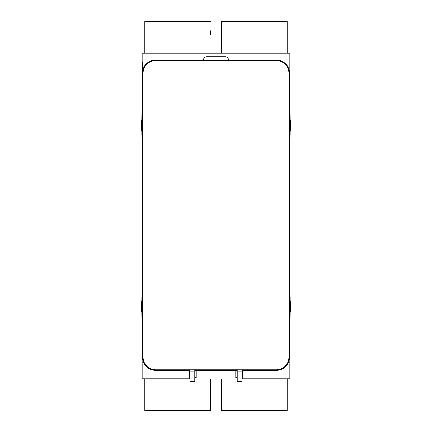 <?xml version="1.0" encoding="UTF-8"?>
<svg xmlns="http://www.w3.org/2000/svg" width="432" height="432" viewBox="0 0 432 432"><rect width="100%" height="100%" fill="white"/><g stroke="black" fill="none" stroke-linecap="round" stroke-linejoin="round"><path stroke-width="0.65" d="M194.778 370.877L196.231 370.877L196.231 377.465L194.778 377.465M190.102 370.381L189.637 370.381L189.637 378.826L189.637 370.381L155.698 370.381A13.181 13.181 0 0 1 142.517 357.199L142.517 73.154A13.181 13.181 0 0 1 155.698 59.972L203.477 59.972A3.294 3.294 0 0 1 206.771 56.678L225.229 56.678A3.272 3.272 0 0 1 228.442 60.529L203.526 60.529A3.294 3.294 0 0 1 203.477 59.972M228.496 59.972L276.302 59.972A13.181 13.181 0 0 1 289.483 73.154L289.483 357.199A13.181 13.181 0 0 1 276.302 370.381L242.363 370.381L242.363 378.826L242.363 370.877L241.898 370.877M237.222 370.877L235.769 370.877L235.769 377.465L237.222 377.465M242.363 377.465L241.898 377.465M190.102 371.072L190.102 381.915L194.778 381.915L194.778 371.072L190.102 371.072L190.102 369.83L194.778 369.83L194.778 370.381L237.222 370.381L237.222 369.83L241.898 369.83L241.898 381.915L237.222 381.915L241.898 381.915M287.177 21.6L287.177 52.888L287.177 21.6L221.27 21.6L221.27 52.888M210.73 30.775L210.73 35.062M144.823 52.888L144.823 21.6L210.73 21.6M141.858 114.874L141.858 52.888L290.142 52.888L290.142 114.874M290.142 296.109L290.142 135.891M141.858 52.888L142.144 53.174L289.856 53.174L289.856 378.826L290.142 379.112L290.142 317.126M290.142 274.79L290.142 268.196M289.856 53.174L290.142 52.888M190.102 379.112L141.858 379.112L141.858 317.126M141.858 296.109L141.777 301.347M141.858 293.274L141.858 135.891M290.153 311.893L290.153 301.347M290.153 130.653L290.153 120.107M290.142 319.966L290.223 311.893M290.223 301.347L290.142 293.274M290.142 138.926L290.223 130.653M290.223 120.107L290.142 111.834M290.142 379.112L241.898 379.112M237.222 379.112L194.778 379.112M242.363 379.112L242.363 378.826L289.856 378.826M142.144 53.174L142.144 378.826L189.637 378.826L189.637 379.112M141.847 301.347L141.847 311.888M141.847 120.107L141.847 130.653M141.777 311.888L141.858 319.966M141.858 379.112L142.144 378.826M141.858 111.834L141.777 120.107M141.777 130.653L141.858 138.926M242.363 370.877L242.363 370.381L241.898 370.381M276.302 370.381L276.302 369.819A12.62 12.62 0 0 0 288.922 357.199L289.483 357.199M289.483 73.154L288.922 73.154L288.922 357.199M288.922 73.154A12.62 12.62 0 0 0 276.302 60.534L276.302 59.972M155.698 59.972L155.698 60.534L276.302 60.534M155.698 60.534A12.62 12.62 0 0 0 143.078 73.154L142.517 73.154L142.517 62.111M142.517 357.199L143.078 357.199L143.078 73.154M143.078 357.199A12.62 12.62 0 0 0 155.698 369.819L155.698 370.381M276.302 369.819L155.698 369.819M237.222 369.83L237.222 381.915M194.778 369.83L194.778 371.072M237.222 371.072L241.898 371.072M290.056 311.893L290.336 311.893L290.336 301.347L290.056 301.347M290.056 130.653L290.336 130.653L290.336 120.107L290.056 120.107M144.823 379.112L144.823 410.4L210.73 410.4L210.73 379.112M144.823 410.4L210.73 410.4M221.27 379.112L221.27 410.4L287.177 410.4L287.177 379.112M221.27 410.4L287.177 410.4M241.898 381.267L237.222 381.267M190.102 381.267L194.778 381.267M141.944 311.888L141.664 311.888L141.664 301.347L141.944 301.347M141.944 130.653L141.664 130.653L141.664 120.107L141.944 120.107M190.102 370.877L189.637 370.877M190.102 381.915L194.778 381.915M190.102 377.465L189.637 377.465"/></g></svg>
